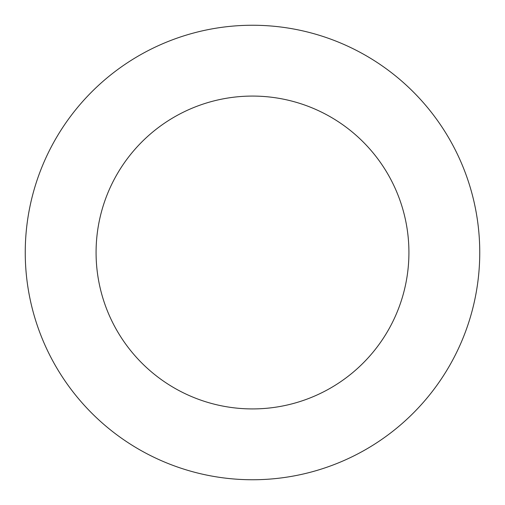<?xml version="1.0" encoding="UTF-8"?>
<svg xmlns="http://www.w3.org/2000/svg" width="505" height="505" viewBox="0 0 505 505"><rect width="100%" height="100%" fill="white"/><g stroke="black" fill="none" stroke-linecap="round" stroke-linejoin="round"><path stroke-width="0.76" d="M96.076 252.5A156.424 156.424 0 0 1 330.712 117.034A156.424 156.424 0 0 1 330.712 387.966A156.424 156.424 0 0 1 96.076 252.5M25.25 252.5A227.25 227.25 0 0 1 366.125 55.695A227.25 227.25 0 0 1 366.125 449.305A227.25 227.25 0 0 1 25.25 252.5"/></g></svg>
